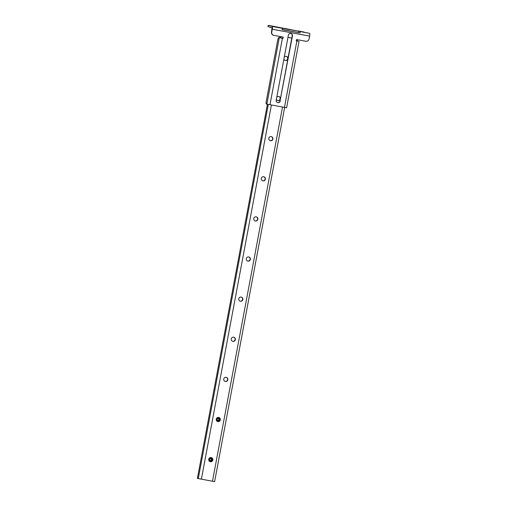 <?xml version="1.0" encoding="UTF-8"?>
<svg xmlns="http://www.w3.org/2000/svg" width="507" height="507" viewBox="0 0 507 507"><rect width="100%" height="100%" fill="white"/><g stroke="black" fill="none" stroke-linecap="round" stroke-linejoin="round"><path stroke-width="0.76" d="M285.188 60.441A2.117 2.079 105.1 0 0 285.219 60.453A2.117 2.079 105.1 0 0 287.621 58.894A2.117 2.079 105.1 0 0 286.29 56.366M277.678 100.563A2.117 2.079 105.1 0 0 280.111 99.017A2.117 2.079 105.1 0 0 278.78 96.488M270.168 140.686A2.117 2.079 105.1 0 0 272.601 139.133A2.117 2.079 105.1 0 0 271.27 136.605M262.664 180.809A2.117 2.079 105.1 0 0 265.098 179.256A2.117 2.079 105.1 0 0 263.76 176.728M255.154 220.925A2.117 2.079 105.1 0 0 257.588 219.379A2.117 2.079 105.1 0 0 256.257 216.85M247.644 261.048A2.117 2.079 105.1 0 0 250.078 259.495A2.117 2.079 105.1 0 0 248.747 256.967M240.134 301.171A2.117 2.079 105.1 0 0 242.568 299.618A2.117 2.079 105.1 0 0 241.237 297.089M232.631 341.287A2.117 2.079 105.1 0 0 235.064 339.741A2.117 2.079 105.1 0 0 233.727 337.212M225.121 381.41A2.117 2.079 105.1 0 0 227.554 379.857A2.117 2.079 105.1 0 0 226.223 377.328M287.963 37.334L291.791 38.038M284.269 57.101A2.117 2.079 -74.9 0 1 287.887 58.894A2.117 2.079 -74.9 0 1 283.888 59.116M276.759 97.224A2.117 2.079 -74.9 0 1 280.377 99.017A2.117 2.079 -74.9 0 1 276.378 99.239M270.459 140.762A2.117 2.079 -74.9 0 1 268.843 138.138A2.117 2.079 -74.9 0 1 271.397 136.637A2.117 2.079 -74.9 0 1 272.874 139.14A2.117 2.079 -74.9 0 1 270.459 140.762M262.949 180.879A2.117 2.079 -74.9 0 1 261.333 178.261A2.117 2.079 -74.9 0 1 263.887 176.759A2.117 2.079 -74.9 0 1 265.364 179.263A2.117 2.079 -74.9 0 1 262.949 180.879M255.439 221.001A2.117 2.079 -74.9 0 1 253.823 218.378A2.117 2.079 -74.9 0 1 256.384 216.876A2.117 2.079 -74.9 0 1 257.854 219.379A2.117 2.079 -74.9 0 1 255.439 221.001M247.929 261.124A2.117 2.079 -74.9 0 1 246.32 258.5A2.117 2.079 -74.9 0 1 248.874 256.998A2.117 2.079 -74.9 0 1 250.344 259.502A2.117 2.079 -74.9 0 1 247.929 261.124M240.426 301.24A2.117 2.079 -74.9 0 1 238.81 298.623A2.117 2.079 -74.9 0 1 241.364 297.121A2.117 2.079 -74.9 0 1 242.84 299.624A2.117 2.079 -74.9 0 1 240.426 301.24M232.916 341.363A2.117 2.079 -74.9 0 1 231.3 338.739A2.117 2.079 -74.9 0 1 233.854 337.237A2.117 2.079 -74.9 0 1 235.33 339.741A2.117 2.079 -74.9 0 1 232.916 341.363M225.406 381.486A2.117 2.079 -74.9 0 1 223.79 378.862A2.117 2.079 -74.9 0 1 226.35 377.36A2.117 2.079 -74.9 0 1 227.82 379.863A2.117 2.079 -74.9 0 1 225.406 381.486M217.896 421.602A2.117 2.079 -74.9 0 1 216.286 418.985A2.117 2.079 -74.9 0 1 218.84 417.483A2.117 2.079 -74.9 0 1 220.311 419.986A2.117 2.079 -74.9 0 1 217.896 421.602M210.392 461.725A2.117 2.079 -74.9 0 1 208.776 459.101A2.117 2.079 -74.9 0 1 211.33 457.599A2.117 2.079 -74.9 0 1 212.807 460.103A2.117 2.079 -74.9 0 1 210.392 461.725M214.562 481.631L197.388 478.399L267.404 104.284M287.963 37.353L291.791 38.057M279.851 37.759L280.079 36.523M210.177 460.609A1.096 1.077 105.1 0 0 210.494 460.603C211.66 459.881 211.692 459.165 210.582 458.461C211.812 459.424 211.66 460.134 210.132 460.603M210.247 460.635L210.266 460.641C211.787 460.172 211.945 459.462 210.735 458.499C211.926 459.469 211.768 460.179 210.247 460.635L210.24 460.635M209.625 460.115L210.399 460.673C211.92 460.21 212.078 459.494 210.868 458.537L210.95 458.556M210.633 458.524A1.096 1.077 105.1 0 0 209.879 458.886C209.328 459.849 209.524 460.502 210.468 460.85C212.376 459.963 212.56 459.076 211.007 458.189L209.505 458.759L209.258 459.963C209.467 458.911 209.93 458.429 210.633 458.524L210.868 458.537M210.849 458.531C212.059 459.5 211.901 460.217 210.38 460.673L210.31 460.654M211.058 458.068A1.597 1.565 -74.9 0 1 211.951 460.673A1.597 1.565 -74.9 0 1 209.283 460.179A1.597 1.565 -74.9 0 1 211.058 458.068M217.687 420.487A1.096 1.077 105.1 0 0 218.004 420.48C219.17 419.758 219.201 419.042 218.092 418.338C219.322 419.302 219.163 420.018 217.642 420.48M217.757 420.512L217.776 420.518C219.297 420.049 219.455 419.34 218.244 418.383C219.436 419.346 219.278 420.056 217.757 420.512L217.744 420.512M217.135 419.992L217.902 420.557C219.43 420.088 219.588 419.378 218.371 418.414C219.569 419.378 219.411 420.094 217.89 420.55L217.82 420.531M218.46 418.433L218.143 418.402C217.433 418.307 216.977 418.788 216.768 419.84L217.015 418.636L218.517 418.066C220.063 418.959 219.886 419.847 217.978 420.728C217.034 420.385 216.838 419.726 217.383 418.763A1.096 1.077 105.1 0 1 218.143 418.402M218.568 417.952A1.597 1.565 -74.9 0 1 219.461 420.55A1.597 1.565 -74.9 0 1 216.787 420.062A1.597 1.565 -74.9 0 1 218.568 417.952M290.834 33.487A2.117 2.079 -74.9 0 1 292.197 35.864L280.035 100.88A2.117 2.079 -74.9 0 1 277.563 102.579M268.19 25.35L267.943 26.675L272.031 27.784L271.492 32.055A2.814 2.763 105.1 0 0 273.476 35.275L273.729 35.344A2.814 2.763 -74.9 0 1 271.746 32.125L272.291 29.241A2.693 0.52 -79.6 0 0 272.278 26.459L268.19 25.35L270.434 25.724L309.606 33.323A2.693 0.52 100.4 0 1 309.612 36.105L309.074 38.995A2.814 2.763 -74.9 0 1 305.841 41.257L296.487 39.54L296.24 40.864L298.433 41.175A2.814 0.545 -79.6 0 0 298.42 41.175A2.814 0.545 -79.6 0 0 298.414 41.168M296.24 40.839L297.134 40.934A2.814 0.545 100.4 0 1 297.134 40.934L297.121 40.934A2.814 0.545 100.4 0 0 297.089 40.934M286.544 107.782L266.308 104.011A2.814 0.545 100.4 0 1 266.302 101.102L277.703 40.18A2.814 0.545 100.4 0 1 278.736 37.55A2.814 0.545 100.4 0 1 278.749 37.556L282.798 38.367L283.039 37.068M280.282 100.95A2.117 2.079 -74.9 0 1 277.69 102.617A2.117 2.079 -74.9 0 1 276.201 100.202L288.369 35.186A2.117 2.079 -74.9 0 1 290.961 33.519A2.117 2.079 -74.9 0 1 292.45 35.934L280.035 100.88M282.798 38.367L283.299 37.112L273.945 35.395A2.814 2.763 -74.9 0 1 273.729 35.344M282.19 29.533L299.643 32.86L282.184 29.647M283.052 38.437L282.399 38.317L269.965 104.778M298.293 32.499L298.541 31.174L281.987 28.246A2.693 0.52 -79.6 0 1 282.177 29.685L299.643 32.86M280.048 37.791A2.814 0.545 -79.6 0 0 280.035 37.791A2.814 0.545 -79.6 0 0 280.029 37.791L278.736 37.55M278.749 37.556L282.399 38.317M298.541 31.174L299.891 31.535A2.693 0.52 100.4 0 1 300.081 32.98M285.004 28.5L290.568 29.583L285.004 28.5M298.579 30.997L304.149 32.08L298.579 30.997M271.422 26.003L276.993 27.086L271.422 26.003M282.5 107.085L212.471 481.289M201.368 479.248L271.403 105.038M280.973 36.688L280.732 37.974M268.292 104.461L198.269 478.633M268.241 25.369L267.994 26.694M309.612 36.105L272.291 29.241M284.452 107.44L296.887 40.985M309.606 33.323L299.891 31.535M281.987 28.246L272.278 26.459M279.3 37.702L266.859 104.163M214.613 481.65L284.636 107.478M297.077 40.991L297.317 39.692M286.594 107.801L299.029 41.34"/></g></svg>
